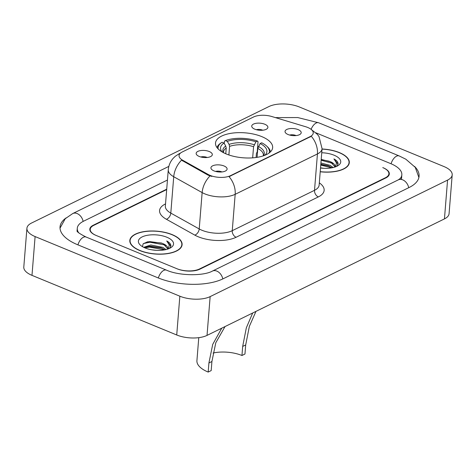 <?xml version="1.0" encoding="UTF-8"?>
<svg xmlns="http://www.w3.org/2000/svg" width="476" height="476" viewBox="0 0 476 476"><rect width="100%" height="100%" fill="white"/><g stroke="black" fill="none" stroke-linecap="round" stroke-linejoin="round"><path stroke-width="0.71" d="M261.806 136.624A28.661 12.519 4.6 0 0 232.08 133.149A28.661 12.519 4.6 0 0 215.515 143.02A28.661 12.519 4.6 0 0 226.362 154.016A28.661 12.519 4.6 0 0 256.094 157.491A28.661 12.519 4.6 0 0 272.653 147.619A28.661 12.519 4.6 0 0 261.806 136.624M199.224 156.449A8.11 3.546 -175.4 0 1 196.421 154.397A8.11 3.546 -175.4 0 1 199.795 150.731A8.11 3.546 -175.4 0 1 209.256 151.529A8.11 3.546 -175.4 0 1 211.891 155.64A8.11 3.546 -175.4 0 1 199.224 156.449M207.155 157.491A4.867 2.124 4.6 0 0 206.858 157.36A4.867 2.124 4.6 0 0 200.801 156.979M254.797 129.18A8.11 3.546 -175.4 0 1 251.994 127.122A8.11 3.546 -175.4 0 1 255.368 123.457A8.11 3.546 -175.4 0 1 264.829 124.254A8.11 3.546 -175.4 0 1 267.464 128.365A8.11 3.546 -175.4 0 1 254.797 129.18M262.728 130.222A4.867 2.124 4.6 0 0 262.431 130.091A4.867 2.124 4.6 0 0 256.374 129.71M213.998 170.896A8.11 3.546 -175.4 0 1 211.195 168.843A8.11 3.546 -175.4 0 1 214.569 165.178A8.11 3.546 -175.4 0 1 224.029 165.975A8.11 3.546 -175.4 0 1 226.665 170.087A8.11 3.546 -175.4 0 1 213.998 170.896M221.929 171.937A4.867 2.124 4.6 0 0 221.632 171.806A4.867 2.124 4.6 0 0 215.574 171.425M288.099 134.535A8.11 3.546 -175.4 0 1 285.297 132.483A8.11 3.546 -175.4 0 1 288.67 128.817A8.11 3.546 -175.4 0 1 298.131 129.615A8.11 3.546 -175.4 0 1 300.767 133.726A8.11 3.546 -175.4 0 1 288.099 134.535M296.03 135.577A4.867 2.124 4.6 0 0 295.733 135.446A4.867 2.124 4.6 0 0 289.676 135.065M305.598 126.717A14.601 6.378 -175.4 0 1 307.722 127.467A14.601 6.378 -175.4 0 1 313.244 133.066A14.601 6.378 -175.4 0 1 310.12 136.606L230.533 175.656A14.601 6.378 -175.4 0 1 208.232 174.496L182.73 160.263A14.601 6.378 -175.4 0 1 179.053 155.551A14.601 6.378 -175.4 0 1 182.183 152.011L253.512 117.013A14.601 6.378 -175.4 0 1 271.844 116.537L305.598 126.717M166.683 189.579L93.701 225.392A16.226 7.086 4.6 0 0 90.226 229.319A16.226 7.086 4.6 0 0 96.366 235.543L176.775 268.672A16.226 7.086 4.6 0 0 199.504 268.976L385.423 177.744A16.226 7.086 4.6 0 0 388.898 173.817A16.226 7.086 4.6 0 0 382.758 167.594L383.18 167.766A16.226 7.086 4.6 0 1 389.32 173.99A16.226 7.086 4.6 0 1 385.846 177.923L199.926 269.154A16.226 7.086 4.6 0 1 177.197 268.845L95.938 235.37A16.226 7.086 4.6 0 1 89.803 229.146A16.226 7.086 4.6 0 1 93.278 225.219L166.713 189.18M399.697 179.101A29.203 12.757 4.6 0 0 401.833 174.859A29.203 12.757 4.6 0 0 390.784 163.655L315.88 132.798M167.451 180.035L83.544 221.209A29.203 12.757 4.6 0 0 77.285 228.278A29.203 12.757 4.6 0 0 78.719 232.812M179.845 296.197A21.634 9.449 4.6 0 0 210.148 296.607L447.565 180.106A21.634 9.449 4.6 0 0 452.2 174.865A21.634 9.449 4.6 0 0 444.013 166.57L299.273 106.945A21.634 9.449 4.6 0 0 268.97 106.535L31.553 223.03A21.634 9.449 4.6 0 0 26.924 228.272A21.634 9.449 4.6 0 0 35.105 236.572L179.845 296.197L176.727 334.985A21.634 9.449 4.6 0 0 207.03 335.396L444.447 218.9A21.634 9.449 4.6 0 0 449.076 213.659L452.2 174.865M26.924 228.272L23.8 267.066A21.634 9.449 4.6 0 0 31.987 275.36L176.727 334.985M66.116 217.901A46.505 20.313 4.6 0 0 60.035 226.891A46.505 20.313 4.6 0 0 77.636 244.735L158.05 277.859A46.505 20.313 4.6 0 0 223.202 278.74L409.122 187.508A46.505 20.313 4.6 0 0 419.082 176.245A46.505 20.313 4.6 0 0 414.519 166.398M320.217 171.771A26.228 11.454 4.6 0 0 349.301 162.649A26.228 11.454 4.6 0 0 339.376 152.588A26.228 11.454 4.6 0 0 322.05 149M172.181 234.632A26.228 11.454 4.6 0 0 144.978 231.449A26.228 11.454 4.6 0 0 129.817 240.487A26.228 11.454 4.6 0 0 139.748 250.549A26.228 11.454 4.6 0 0 166.951 253.732A26.228 11.454 4.6 0 0 182.106 244.694A26.228 11.454 4.6 0 0 172.181 234.632M311.381 129.585L317.308 134.28L319.009 136.552L322.073 148.702A21.634 9.449 -175.4 0 1 317.438 153.944A18.927 13.721 -116.1 0 0 311.298 136.285L229.039 176.65A18.927 13.721 63.9 0 1 235.18 194.309A21.634 9.449 -175.4 0 1 204.876 193.899A21.634 9.449 -175.4 0 1 202.139 192.59L173.728 176.733A21.634 9.449 -175.4 0 1 168.278 169.742L165.35 206.114A21.634 9.449 4.6 0 0 170.801 213.099L199.212 228.956A21.634 9.449 4.6 0 0 201.949 230.265A21.634 9.449 4.6 0 0 232.252 230.676L314.517 190.311A21.634 9.449 4.6 0 0 319.146 185.075L319.146 185.093M211.838 176.417L208.173 175.198L181.523 160.168A18.927 12.311 119.2 0 0 173.728 176.733L170.801 213.099A5.409 3.516 -60.8 0 1 166.386 219.263A27.037 11.811 -175.4 0 1 165.362 203.978L165.529 203.895M320.229 171.652A25.96 11.341 4.6 0 0 349.033 162.631A25.96 11.341 4.6 0 0 339.209 152.671A25.96 11.341 4.6 0 0 322.038 149.119M320.532 167.85L323.977 168.314M320.925 163L330.035 165.327L333.218 167.534M320.824 164.208L328.214 165.797L332.028 167.796M334.777 167.1A12.227 5.337 4.6 0 0 334.955 166.38A12.227 5.337 4.6 0 0 330.326 161.685L334.902 166.719M320.521 168.01A17.636 7.699 4.6 0 0 338.222 165.511A17.636 7.699 4.6 0 0 334.063 155.2A17.636 7.699 4.6 0 0 321.746 152.76M330.326 161.685L321.211 159.4M336.776 166.32L338.091 163.809C338.067 162.024 336.681 160.394 333.932 158.913L336.478 162.893L335.485 166.856M333.932 158.913L338.037 164.155M321.145 160.222L333.105 163.506M320.759 165.065L331.736 167.85M321.199 159.615L329.332 161.239M320.806 164.464L328.934 166.082M139.914 250.465A25.96 11.341 4.6 0 0 166.838 253.613A25.96 11.341 4.6 0 0 181.838 244.67A25.96 11.341 4.6 0 0 172.014 234.716A25.96 11.341 4.6 0 0 145.091 231.568A25.96 11.341 4.6 0 0 130.091 240.511A25.96 11.341 4.6 0 0 139.914 250.465M151.814 249.823L156.782 250.358M143.681 247.318L150.838 244.997L162.84 247.365L166.023 249.579M144.531 247.716L147.673 246.58L150.743 246.211L161.025 247.841L164.833 249.835M167.582 249.144A12.227 5.337 4.6 0 0 167.76 248.418A12.227 5.337 4.6 0 0 163.131 243.73L167.707 248.758M166.868 237.238A17.636 7.699 4.6 0 0 144.811 235.894A17.636 7.699 4.6 0 0 140.301 245.08A17.636 7.699 4.6 0 0 145.061 247.942A17.636 7.699 4.6 0 0 171.027 247.556A17.636 7.699 4.6 0 0 166.868 237.238M163.131 243.73L161.459 243.01L147.673 241.808L143.169 243.766L142.461 246.657M169.581 248.365L170.896 245.854C170.872 244.069 169.486 242.433 166.737 240.951L169.283 244.938L168.29 248.9M166.737 240.951L170.842 246.199M143.383 243.575L149.88 242.225L164.773 244.961L165.91 245.551M144.746 247.812L149.494 247.074L164.541 249.888M147.102 241.933L149.934 241.618L162.143 243.278M146.953 246.741L149.541 246.467L161.739 248.127M255.975 311.381L249.359 326.352L245.693 344.939L244.961 354.019L241.951 355.495A24.877 10.865 4.6 0 0 213.04 353.031M225.035 326.56L215.777 342.803L211.915 361.51L211.189 370.59L208.179 372.065A29.744 12.995 4.6 0 1 196.921 360.653L198.772 337.662M241.951 355.495L242.683 346.415L246.33 327.845L252.691 312.994M225.773 153.766L226.231 148.03L225.743 146.055L223.988 143.062A23.253 10.157 4.6 0 0 222.042 151.88M224.261 143.52L224.446 141.229L225.374 140.61A25.74 11.245 4.6 0 1 257.451 141.045L255.898 141.806A23.253 10.157 4.6 0 0 227.332 141.42L229.087 144.412L229.575 146.388L228.885 154.962M252.667 157.853L253.565 146.709L255.898 141.806M211.915 361.51L208.91 362.986L212.724 344.368L221.751 328.172M257.451 141.045L258.04 141.687L257.207 152.064L256.439 153.183L256.094 157.491M223.988 143.062L222.03 142.253A25.74 11.245 4.6 0 0 221.745 142.437L220.739 143.103A26.823 11.716 4.6 0 0 217.062 147.655M221.745 142.437A25.74 11.245 4.6 0 0 218.139 148.905M227.332 141.42L225.374 140.61M208.91 362.986L208.179 372.065M270.392 151.945A26.823 11.716 4.6 0 0 267.488 146.864L266.602 146.049A25.74 11.245 4.6 0 0 261.681 142.788L260.134 143.55L257.796 148.452L257.082 157.348M269.124 153.004A25.74 11.245 4.6 0 0 266.602 146.049M264.793 155.319A23.253 10.157 4.6 0 0 260.134 143.55M182.73 160.263L182.677 160.965M208.232 174.496L208.173 175.198M230.533 175.656L230.497 176.132M310.12 136.606L310.078 137.082M222.798 278.936A8.651 6.271 -116.1 0 0 212.385 271.094C203.71 276.032 179.434 276.05 166.463 270.142L86.049 237.018C79.736 233.799 76.731 231.735 77.029 230.818M158.341 277.978A8.651 4.605 -67.6 0 1 166.463 270.142M77.933 244.854A8.651 4.605 -67.6 0 1 86.049 237.018M60.024 228.141L65.26 218.704L72.727 213.557A8.651 6.271 63.9 0 1 83.133 221.411M275.39 117.608L297.756 117.56L318.783 122.814A8.651 4.605 112.4 0 0 311.108 129.365M318.783 122.814L399.197 155.938A8.651 4.605 112.4 0 0 391.076 163.78M408.717 187.711A8.651 6.271 -116.1 0 0 398.305 179.863L212.385 271.094M207.03 335.396L210.148 296.607M31.987 275.36L35.105 236.572M444.447 218.9L447.565 180.106M236.096 237.268A5.409 3.921 63.9 0 1 232.252 230.676L235.18 194.309L317.438 153.944L314.517 190.311A5.409 3.921 63.9 0 0 318.355 196.903L236.096 237.268A27.037 11.811 -175.4 0 1 198.218 236.756A27.037 11.811 -175.4 0 1 194.797 235.114L166.386 219.263M180.368 153.201A18.927 13.721 -116.1 0 0 179.387 153.617L175.257 156.295L173.187 158.306C170.313 161.566 168.677 165.38 168.278 169.742M210.005 175.953A18.927 12.311 119.2 0 0 202.139 192.59L199.212 228.956A5.409 3.516 -60.8 0 1 194.797 235.114M319.325 182.855A27.037 11.811 -175.4 0 1 318.355 196.903M226.231 148.03A20.01 8.741 4.6 0 0 223.476 151.993L223.571 152.731M253.565 146.709A20.01 8.741 4.6 0 0 229.575 146.388M225.743 146.055A20.801 9.086 4.6 0 0 223.339 152.606M254.196 144.758A20.801 9.086 4.6 0 0 229.087 144.412M263.406 155.83A20.801 9.086 4.6 0 0 258.426 146.501M263.151 155.914L263.365 155.206A20.01 8.741 4.6 0 0 257.796 148.452M245.693 344.939L242.683 346.415M72.727 213.557L168.849 166.392M418.898 177.483L415.239 167.332L405.855 159.222L399.197 155.938M401.685 177.405L398.305 179.863M77.076 230.925L77.285 228.278M401.464 179.488L401.833 174.859M180.535 153.052L179.387 153.617M322.073 148.702L319.146 185.075M348.902 164.268L349.033 162.631M181.707 246.306L181.838 244.67M129.96 242.141L130.091 240.511"/></g></svg>
